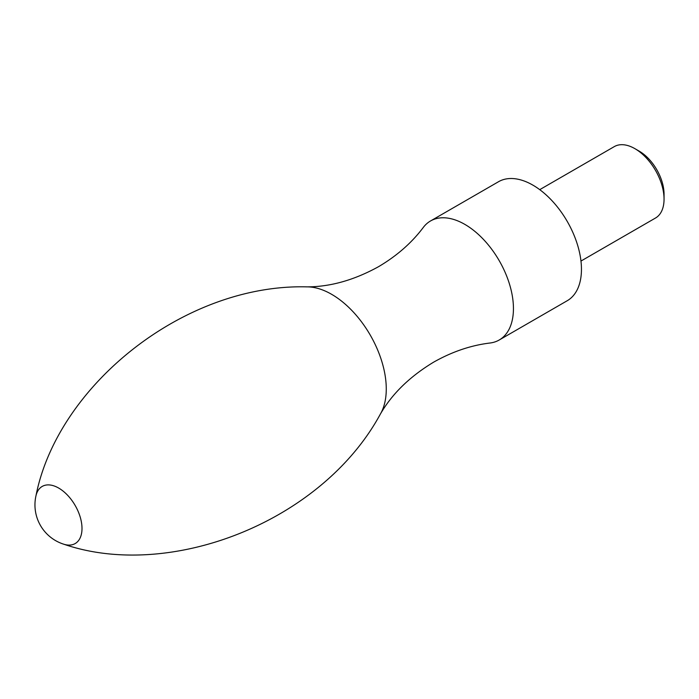 <?xml version="1.0" encoding="UTF-8"?>
<svg xmlns="http://www.w3.org/2000/svg" width="699" height="699" viewBox="0 0 699 699"><rect width="100%" height="100%" fill="white"/><g stroke="black" fill="none" stroke-linecap="round" stroke-linejoin="round"><path stroke-width="1.05" d="M490.06 343.008A68.712 39.668 -120 0 0 499.208 340.002A68.712 39.668 -120 0 0 513.442 308.547A68.712 39.668 -120 0 0 483.446 239.399A68.712 39.668 -120 0 0 430.497 220.989A68.712 39.668 -120 0 0 423.323 227.402C411.763 242.806 396.822 255.904 378.5 266.712C354.113 280.142 330.269 286.861 306.948 286.87A77.274 44.614 -120 0 1 386.267 388.959A77.274 44.614 -120 0 1 380.378 414.061C392.043 393.869 409.789 376.569 433.616 362.169C452.131 351.702 470.951 345.315 490.06 343.008M499.208 340.002L567.23 300.727A68.712 39.668 -120 0 0 581.454 269.272A68.712 39.668 -120 0 0 551.467 200.132A68.712 39.668 -120 0 0 498.518 181.723L430.497 220.989M634.902 148.66L639.209 151.15A35.133 20.28 -120 0 1 664.05 194.173L664.05 199.154A41.224 23.801 -120 0 0 634.902 148.66A41.224 23.801 -120 0 0 614.29 146.615L539.742 189.656M580.965 261.059L655.513 218.018A41.224 23.801 -120 0 0 664.05 199.154M380.378 414.061C321.793 522.074 170.084 580.651 63.924 544.259A32.984 19.039 -120 0 0 82.001 528.461A32.984 19.039 -120 0 0 61.32 489.763A32.984 19.039 -120 0 0 35.964 495.827C57.528 385.691 184.108 283.593 306.948 286.87M35.964 495.827A41.224 41.224 0 0 0 63.924 544.259"/></g></svg>
